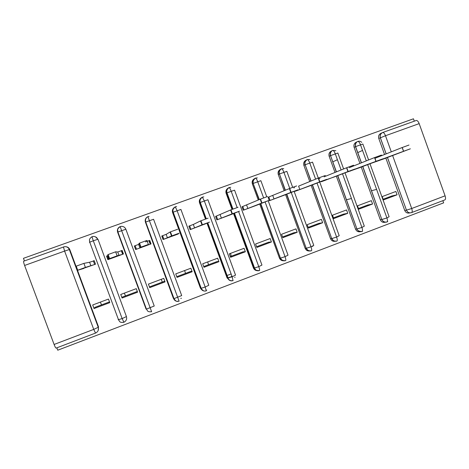 <?xml version="1.0" encoding="UTF-8"?>
<svg xmlns="http://www.w3.org/2000/svg" width="469" height="469" viewBox="0 0 469 469"><rect width="100%" height="100%" fill="white"/><g stroke="black" fill="none" stroke-linecap="round" stroke-linejoin="round"><path stroke-width="0.7" d="M200.621 288.57L201.224 288.359M206.811 290.053L206.237 290.311M180.776 298.472L181.403 298.231M312.102 246.36L312.852 246.325M56.86 347.816L57.751 350.202L443.645 202.86L442.859 200.673M280.468 258.313L280.784 258.319M254.157 267.905L254.45 267.793M231.809 276.393L230.842 276.763M229.681 277.202L227.647 277.976M94.216 260.758L89.579 262.247L83.904 263.367L85.411 267.418L77.408 270.337L83.822 268.438L80.469 269.435M109.5 301.895L94.908 307.371L94.04 308.549L109.781 302.646L108.456 299.075L92.71 304.973L94.04 308.549M122.204 250.593L121.307 250.733L122.139 250.434L123.458 253.987L107.852 259.685L106.527 256.115L107.419 255.951M121.588 250.792L122.192 250.569M137.323 291.46L122.327 297.082L122.063 298.032L137.599 292.199L136.286 288.658L120.744 294.473L122.063 298.032M134.38 246.131L135.142 245.856M139.51 244.267L139.879 244.132M165.059 281.892L149.722 287.649L148.415 284.114L163.757 278.369L165.059 281.892L164.414 281.294L149.453 286.911M192.161 271.721L177.024 277.402L175.728 273.89L190.871 268.221L192.161 271.721L190.959 271.34L176.754 276.669M218.923 261.679L203.98 267.283L202.696 263.795L217.645 258.196L218.923 261.679L217.17 261.503L203.71 266.556M245.346 251.759L230.59 257.299L229.318 253.829L244.079 248.3L245.346 251.759L243.053 251.794L230.32 256.572M271.428 241.969L256.86 247.439L255.599 243.986L270.173 238.528L271.428 241.969L268.62 242.203L256.596 246.712M297.188 232.296L282.807 237.701L281.552 234.271L295.945 228.878L297.188 232.296L293.875 232.73L282.543 236.98M322.631 222.752L308.42 228.081L307.183 224.674L321.394 219.351L322.631 222.752L318.82 223.373L308.162 227.371M347.752 213.319L333.723 218.583L332.492 215.195L346.532 209.942L347.752 213.319L343.46 214.128L333.465 217.874M372.568 204.003L358.709 209.209L357.489 205.838L371.354 200.644L372.568 204.003L367.807 204.994L358.457 208.5M124.349 293.125L125.475 295.904M161.283 279.295L162.256 282.103M184.628 270.56L185.507 273.386M207.708 261.913L208.5 264.756M230.543 253.366L231.24 256.226M100.331 302.118L101.556 304.879M351.445 198.498L346.368 199.782M392.623 155.526L411.706 208.506L445.087 195.819L419.169 123.623L385.495 135.729L391.293 151.833M445.087 195.819C445.808 198.147 445.673 199.536 444.682 199.982L411.706 212.551M382.745 132.487L416.308 120.463C417.357 120.445 418.313 121.5 419.169 123.623M397.085 194.805L383.396 199.941L382.182 196.593L395.877 191.463L397.085 194.805L391.861 195.972L383.138 199.243M376.601 189.388L371.442 190.754M24.423 260.928L23.45 258.319L413.459 118.798L414.315 121.178M24.605 265.46L54.105 344.463L93.73 329.396L64.605 251.079L24.605 265.46C23.761 263.091 23.444 261.673 23.673 261.198L64.429 246.688L23.673 261.198M95.477 333.096L56.174 348.08C55.77 348.156 55.078 346.954 54.105 344.463M362.537 150.438L357.671 152.636M370.281 163.628L384.093 158.768M75.978 266.234L69.787 249.578L69.348 249.549L98.25 327.292L98.49 326.799L77.496 270.314M98.49 326.799L98.203 330.446M409.883 212.873L409.748 212.891C407.455 213.501 405.779 212.68 404.718 210.429L385.858 158.094M384.557 154.5L378.782 138.472C378.161 136.051 378.923 134.322 381.063 133.29L381.883 132.891M65.771 246.694C67.706 246.87 69.043 247.831 69.787 249.578M89.667 242.18L89.491 240.521M95.488 236.845L98.039 239.419L126.431 316.581L98.039 239.419M79.601 269.693L95.512 264.188L94.181 260.612L93.337 260.922L94.668 264.498L85.411 267.418M108.427 255.412L106.527 256.115M175.664 300.776L173.378 298.343L145.431 222.195L173.378 298.343M145.542 241.869L148.913 240.679L150.221 244.214L146.85 245.422L148.386 244.431L140.618 247.269L139.141 243.264L138.625 244.39L134.327 245.996L135.635 249.537L151.041 243.915L149.74 240.38L149.418 240.656M203.435 290.751L200.404 288.077L172.627 212.598C172.094 210.95 172.399 209.473 173.53 208.177M177.364 234.013L174.275 235.409L179.187 233.187L171.531 235.983L170.065 232.008L166.149 234.365L161.764 236.001L163.065 239.524L178.267 233.972L178.156 233.656M230.197 280.626L227.084 277.935L206.987 223.174M205.481 219.07L199.554 202.913C198.956 200.937 199.454 199.302 201.031 198.006M204.296 224.299L209.543 222.107L201.998 224.862L200.55 220.911L193.322 224.469L188.855 226.134L190.138 229.634L205.082 223.971M257.159 270.683C255.371 270.525 254.128 269.605 253.424 267.928L233.533 213.571M232.014 209.426L226.134 193.357C225.513 191.188 226.128 189.482 227.969 188.239M230.859 214.65L239.466 211.185L232.026 213.899L230.59 209.977L215.593 216.397L216.871 219.879L231.639 214.333M283.593 260.782C281.617 260.799 280.233 259.89 279.436 258.044L259.726 204.056M258.261 200.04L252.375 183.918C251.747 181.62 252.439 179.879 254.456 178.695M257.082 205.1L268.96 200.415L261.626 203.095L260.207 199.202L241.998 206.782L243.259 210.241L257.856 204.795M309.575 250.974C307.476 251.15 305.993 250.253 305.12 248.283L285.592 194.647M284.173 190.76L278.293 174.603C277.66 172.205 278.41 170.446 280.556 169.321M282.977 195.661L298.044 189.804L290.809 192.442L289.402 188.573L268.069 197.285L269.323 200.726L283.739 195.368M335.159 241.277C332.978 241.588 331.425 240.714 330.487 238.645L311.129 185.343M309.751 181.556L303.883 165.399C303.255 163.001 304.006 161.248 306.14 160.146L306.421 159.999M294.937 191.012L295.054 191.329L309.3 186.046M294.579 187.635L293.811 187.911M360.38 231.692C358.146 232.132 356.528 231.276 355.537 229.124L336.343 176.151M335.001 172.44L329.162 156.312C328.535 153.926 329.273 152.191 331.384 151.1L331.946 150.807M320.368 181.784L334.538 176.842M319.993 178.378L319.237 178.654M385.366 222.212L385.237 222.23C382.962 222.763 381.315 221.931 380.277 219.721L361.253 167.07M359.934 163.417L354.124 147.336C353.503 144.962 354.23 143.238 356.317 142.16L357.138 141.749M345.483 172.656L359.465 167.75M366.307 160.879L360.468 144.722C359.617 142.564 358.75 141.462 357.87 141.409L357.718 141.456C355.625 142.541 354.886 144.276 355.514 146.662L354.124 147.336M369.982 163.745L389.118 216.737L386.907 217.933L381.936 219.492C381.596 218.841 382.587 222.669 386.849 222.03C387.646 221.649 387.664 220.283 386.907 217.933L367.661 164.631M337.404 159.712L332.65 161.911M224.03 268.133L224.411 268.192M341.115 169.971L335.259 153.785C334.409 151.616 333.582 150.49 332.779 150.402L332.638 150.449C330.516 151.546 329.771 153.293 330.399 155.696L329.162 156.312M345.014 172.832L364.313 226.164L361.921 227.436L357.102 228.942C357.325 230.566 358.967 231.416 362.009 231.498C362.725 231.147 362.689 229.792 361.921 227.436L342.505 173.794M315.608 179.158L309.728 162.96C308.878 160.779 308.092 159.63 307.365 159.513L307.242 159.548C305.09 160.656 304.334 162.421 304.967 164.836L303.883 165.399M319.729 182.031L339.204 235.708L336.619 237.05L331.952 238.516L332.656 239.77C332.691 239.665 333.248 241.471 336.865 241.084C337.487 240.761 337.404 239.419 336.619 237.05L317.026 183.068M289.76 188.432L283.874 172.258C283.024 170.059 282.279 168.887 281.635 168.734L281.523 168.77C279.348 169.889 278.58 171.666 279.219 174.093L278.293 174.603M294.116 191.329L313.779 245.375L311 246.794L306.474 248.218C307.166 250.235 308.807 251.097 311.398 250.792C311.932 250.499 311.803 249.168 311 246.794L291.226 192.454M263.619 197.912L257.692 181.667C256.842 179.457 256.138 178.261 255.576 178.073L255.388 178.161M266.738 196.787L260.87 180.694L253.401 183.344C252.621 181.614 253.342 179.862 255.576 178.073L257.358 177.892M268.174 200.726L288.03 255.159L285.052 256.66L280.667 258.038C281.183 259.967 282.83 260.823 285.615 260.623C286.055 260.359 285.867 259.04 285.052 256.66L265.091 201.946M237.156 207.55L231.17 191.2C230.326 188.978 229.663 187.758 229.183 187.536L229.048 187.6M232.964 209.074L227.014 192.823L234.559 190.156L261.954 265.073L258.771 266.65L254.526 267.992L255.388 269.435C255.974 269.405 254.661 270.56 259.498 270.578C259.849 270.349 259.603 269.042 258.771 266.65L238.61 211.531M206.278 218.783L200.281 202.426L207.908 199.735L235.544 275.11L232.155 276.769L228.04 278.07C228.696 280.14 230.367 281.001 233.046 280.661L232.155 276.769L204.308 200.861L202.356 197.162M205.967 218.894L199.982 202.585L200.281 202.426C199.507 200.544 200.234 198.774 202.456 197.121L203.839 196.88M200.404 288.077L201.201 288.288L173.19 212.158L180.911 209.438L208.793 285.275L205.188 287.022L201.201 288.288C202.245 290.616 203.927 291.478 206.254 290.874L205.188 287.022L177.094 210.64L175.318 206.852M200.838 288.3L172.879 212.328L173.19 212.158C172.41 210.27 173.137 208.488 175.371 206.823L176.631 206.577M177.857 301.45C175.84 301.42 174.433 300.482 173.636 298.642L174.005 298.636L145.742 222.025L153.568 219.275L181.696 295.576L174.005 298.636L175.23 300.436C176.127 300.652 174.873 301.503 179.111 301.221L147.917 216.672M147.94 216.66L149.101 216.408L147.94 216.655C145.824 217.845 145.091 219.633 145.742 222.025L145.431 222.195C144.769 219.685 145.595 217.839 147.923 216.655M121.231 226.369L120.146 226.615L121.231 226.369C123.435 226.293 124.977 227.248 125.862 229.235L154.242 306.011L146.445 309.124C147.706 310.671 147.078 312.143 151.616 311.703L120.146 226.609C117.795 227.805 116.951 229.669 117.619 232.19L146.076 309.112L146.445 309.124L117.918 232.02L117.619 232.196M118.153 319.729L122.151 318.592L126.431 316.581C127.099 319.102 126.261 320.989 123.91 322.25L122.151 318.592L93.29 240.767L97.792 239.325C96.878 237.291 95.283 236.335 93.014 236.458L91.988 236.716L93.29 240.767L89.438 242.326M279.6 255.945L279.905 255.951M253.289 265.542L253.588 265.431M231.123 273.955L226.773 275.602M234.641 277.367L235.086 277.197M201.664 289.209L201.172 289.385M383.361 159.044L410.357 148.802L403.516 151.299L402.162 147.536L409.003 145.044M403.516 151.299L371.02 163.353M402.162 147.536L374.837 158.346M358.726 168.031L382.862 158.839L375.927 161.371L374.561 157.578L381.496 155.057M375.927 161.371L346.228 172.369M374.561 157.578L349.264 167.679M350.384 170.775L350.495 171.068M333.793 177.13L354.98 169.016L347.951 171.584L346.568 167.767L353.603 165.205M347.951 171.584L325.322 180.26L321.224 181.773L321.124 181.491M346.568 167.767L324.085 176.848M325.199 179.92L325.322 180.26M308.543 186.34L326.711 179.34L319.582 181.937L318.187 178.097L325.322 175.5M319.582 181.937L295.822 191.047L295.699 190.713M318.187 178.097L298.589 186.134L299.838 189.564M289.402 188.573L296.637 185.941M290.809 192.442L270.097 200.445L268.843 197.003M272.77 195.538L274.031 198.991M260.207 199.202L267.547 196.529M261.626 203.095L244.05 209.954L242.784 206.495L242.016 206.829M246.624 205.059L247.896 208.529M230.59 209.977L238.035 207.269M207.667 223.537L208.5 224.833M232.026 213.899L217.669 219.586L216.391 216.109L215.617 216.461M220.143 214.702L221.427 218.196M200.55 220.911L208.101 218.167M201.998 224.862L190.947 229.341L189.658 225.841L188.89 226.228M193.322 224.469L194.612 227.987M170.065 232.008L177.728 229.218M171.531 235.983L163.88 239.225L162.585 235.702L161.893 236.136L163.136 239.495M166.149 234.365L167.456 237.9M139.141 243.264L146.914 240.433L148.386 244.431M148.972 240.843L149.365 240.703L150.608 244.073M140.618 247.269L139.938 247.949L136.467 249.232L135.154 245.692L136.391 249.262M134.386 246.155L135.142 245.885M138.625 244.39L139.938 247.949M109.248 258.718L107.753 254.685L115.644 251.812L117.133 255.84L109.248 258.718L112.068 258.126L108.691 259.375L107.372 255.81M121.635 250.804L122.89 254.192M115.644 251.812L117.742 251.994L121.307 250.733L122.626 254.292L117.133 255.84M108.486 259.451L107.43 255.974M117.742 251.994L119.067 255.57M75.896 266.281L83.904 263.367M89.579 262.247L90.916 265.847M387.476 157.478L406.459 210.153L411.706 208.506C412.45 210.851 412.38 212.223 411.501 212.633C409.214 213.237 407.538 212.416 406.459 210.153L387.435 157.496M386.134 153.879L380.318 137.751C379.697 135.312 380.459 133.571 382.616 132.534L382.78 132.481C383.736 132.498 384.639 133.583 385.495 135.729L378.782 138.472M95.529 333.078L93.73 329.396L98.25 327.292C98.924 329.836 98.068 331.741 95.676 333.013L95.529 333.078M64.429 246.688C66.768 246.518 68.404 247.474 69.348 249.549L64.605 251.079L63.456 246.934M404.718 210.429L406.418 210.159C407.485 212.422 409.167 213.248 411.471 212.639M361.458 162.813L355.613 146.621L362.865 144.024L368.616 159.952M380.277 219.721L381.83 219.504L362.689 166.524M361.365 162.849L355.514 146.662M336.431 171.865L330.545 155.626L337.844 153.023L343.613 168.963M355.537 229.124L356.938 228.966L337.633 175.658M336.279 171.924L330.545 155.626C330.223 155.796 329.895 151.469 332.779 150.402L335.892 150.725M311.07 181.016L305.161 164.748L312.506 162.127L318.287 178.056M330.487 238.645L331.735 238.545L312.26 184.909M310.877 181.098L305.161 164.748C304.487 162.72 305.225 160.978 307.365 159.513L309.886 159.536M285.375 190.262L279.448 173.981L286.852 171.355L292.668 187.342M305.12 248.283L306.216 248.248L286.565 194.266M285.14 190.355L279.448 173.981C278.768 171.971 279.495 170.224 281.635 168.734L283.722 168.617M279.436 258.044L280.374 258.067L260.541 203.739M259.064 199.694L253.143 183.467L252.375 183.918M253.424 267.928L254.198 268.016L234.178 213.313M232.665 209.186L226.732 192.964L226.134 193.357M227.084 277.935L227.688 278.094L207.462 222.974M202.391 197.132C200.128 198.287 199.325 200.105 199.976 202.585L199.554 202.913M175.336 206.829C173.038 208.002 172.223 209.831 172.879 212.328L172.627 212.598M361.763 142.347C360.62 141.263 359.318 140.952 357.87 141.409C354.816 142.512 355.396 147.213 355.613 146.621L355.514 146.668M362.789 166.483L381.83 219.504M386.819 222.036C384.533 222.57 382.868 221.731 381.83 219.51M337.786 175.599L356.938 228.966C357.988 231.205 359.67 232.049 361.986 231.498M312.454 184.833L331.735 238.545C332.797 240.796 334.497 241.641 336.842 241.084M286.799 194.178L306.216 248.248C307.084 250.206 308.555 251.114 310.636 250.968M255.482 178.103C253.278 179.234 252.498 181.022 253.143 183.467L259.328 199.577M260.811 203.634L280.374 258.067C281.23 260.019 282.701 260.928 284.783 260.811M229.107 187.553C226.873 188.702 226.081 190.502 226.732 192.964L227.014 192.823C226.263 190.895 226.99 189.136 229.183 187.536M234.471 213.196L254.526 267.992L254.198 268.016M258.589 270.777C256.508 270.871 255.048 269.951 254.198 268.022M207.773 222.845L228.04 278.07L227.688 278.094C228.526 280.005 229.974 280.931 232.044 280.867M205.135 291.091C203.089 291.114 201.658 290.182 200.838 288.306M125.862 229.235L117.918 232.02C117.965 230.267 116.453 229.452 120.146 226.621M416.308 120.463L382.78 132.481C380.64 133.518 379.831 135.265 380.359 137.728L386.175 153.861M387.066 221.937L387.775 221.503M362.203 231.416L362.59 231.205M230.736 187.319L229.177 187.536M93.014 236.458L91.988 236.71M123.734 322.332C119.325 322.824 119.794 321.382 118.51 319.752L89.726 242.151C89.714 240.392 88.365 239.383 91.988 236.716M402.244 147.501L403.598 151.27M374.702 157.525L376.074 161.318M346.773 167.691L348.15 171.507M318.439 177.997L319.835 181.843M289.695 188.456L291.102 192.331M260.529 199.067L261.954 202.971M230.941 209.836L232.378 213.764M200.914 220.764L202.362 224.721M170.435 231.856L171.906 235.837M139.504 243.112L140.987 247.122M108.105 254.538L109.599 258.577M76.224 266.134L77.737 270.208"/></g></svg>
